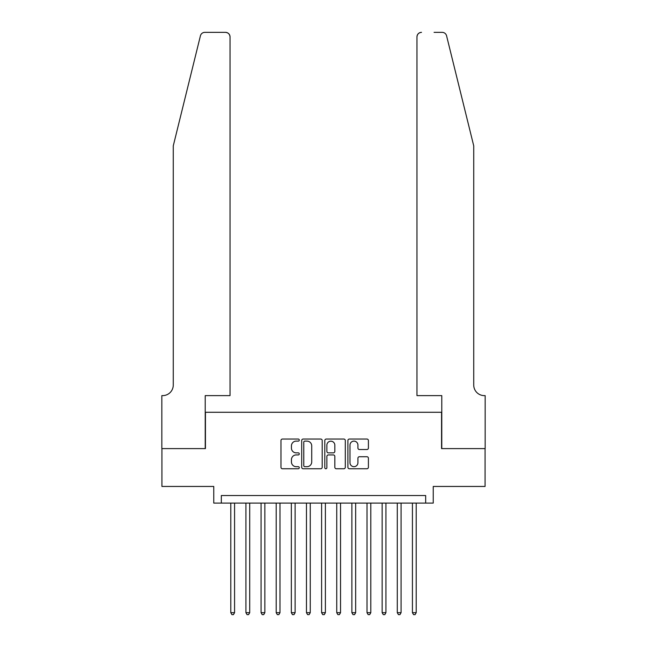 <?xml version="1.0" encoding="UTF-8"?>
<svg xmlns="http://www.w3.org/2000/svg" width="647" height="647" viewBox="0 0 647 647"><rect width="100%" height="100%" fill="white"/><g stroke="black" fill="none" stroke-linecap="round" stroke-linejoin="round"><path stroke-width="0.97" d="M299.286 440.081A1.043 1.043 0 0 0 298.243 439.046L282.456 439.046A1.488 1.488 0 0 0 280.968 440.526L280.968 467.271A1.488 1.488 0 0 0 282.456 468.76L298.243 468.76A1.043 1.043 0 0 0 299.286 467.716A1.043 1.043 0 0 0 298.243 466.681L296.197 466.681A4.755 4.755 0 0 1 291.441 461.926L291.441 459.693A4.755 4.755 0 0 1 296.197 454.938L298.243 454.938A1.043 1.043 0 0 0 299.286 453.903A1.043 1.043 0 0 0 298.243 452.86L296.197 452.86A4.755 4.755 0 0 1 291.441 448.104L291.441 445.88A4.755 4.755 0 0 1 296.197 441.125L298.243 441.125A1.043 1.043 0 0 0 299.286 440.081M366.922 449.519A1.488 1.488 0 0 0 368.41 448.031L368.41 440.526A1.488 1.488 0 0 0 366.922 439.046L349.388 439.046A1.488 1.488 0 0 0 347.9 440.526L347.9 467.271A1.488 1.488 0 0 0 349.388 468.76L366.922 468.76A1.488 1.488 0 0 0 368.41 467.271L368.41 458.205A1.488 1.488 0 0 0 366.922 456.725L359.417 456.725A1.488 1.488 0 0 0 357.928 458.205L357.928 462.702A3.971 3.971 0 0 1 353.958 466.681A3.971 3.971 0 0 1 349.987 462.702L349.987 445.096A3.971 3.971 0 0 1 353.958 441.125A3.971 3.971 0 0 1 357.928 445.096L357.928 448.031A1.488 1.488 0 0 0 359.417 449.519L366.922 449.519M425.669 503.091L433.239 503.091L433.239 486.447L485.08 486.447L485.08 448.606L441.561 448.606L441.561 412.276L205.439 412.276L205.439 448.606L161.92 448.606L161.92 486.447L213.761 486.447L213.761 503.091L425.669 503.091L425.669 495.529L221.331 495.529L221.331 503.091M322.198 440.526A1.488 1.488 0 0 0 320.718 439.046L303.184 439.046A1.488 1.488 0 0 0 301.696 440.526L301.696 467.271A1.488 1.488 0 0 0 303.184 468.76L320.718 468.76A1.488 1.488 0 0 0 322.198 467.271L322.198 440.526M326.282 439.046L343.816 439.046A1.488 1.488 0 0 1 345.304 440.526L345.304 467.271A1.488 1.488 0 0 1 343.816 468.76L336.311 468.76A1.488 1.488 0 0 1 334.831 467.271L334.831 456.426A1.488 1.488 0 0 0 333.342 454.938L328.369 454.938A1.488 1.488 0 0 0 326.881 456.426L326.881 467.716A1.043 1.043 0 0 1 325.837 468.76A1.043 1.043 0 0 1 324.802 467.716L324.802 440.526A1.488 1.488 0 0 1 326.282 439.046M304.818 441.125A1.043 1.043 0 0 0 303.775 442.16L303.775 465.638A1.043 1.043 0 0 0 304.818 466.681L306.969 466.681A4.755 4.755 0 0 0 311.725 461.926L311.725 445.88A4.755 4.755 0 0 0 306.969 441.125L304.818 441.125M334.831 445.168A3.971 3.971 0 0 0 330.852 441.197A3.971 3.971 0 0 0 326.881 445.168L326.881 451.371A1.488 1.488 0 0 0 328.369 452.86L333.342 452.86A1.488 1.488 0 0 0 334.831 451.371L334.831 445.168M230.793 503.091L230.793 612.685L234.57 612.685L234.57 503.091M234.57 612.685L233.438 614.65L231.925 614.65L230.793 612.685M200.424 35.803C201.573 33.312 201.573 33.312 200.424 35.803L173.267 145.874L173.267 385.03A10.595 10.595 0 0 1 162.672 395.624L161.839 395.624L161.839 448.606L205.212 448.606L205.212 395.624L230.033 395.624L230.033 36.887A4.537 4.537 0 0 0 225.488 32.35L204.832 32.35A4.537 4.537 0 0 0 200.424 35.803M212.928 32.35L225.488 32.35C228.229 32.641 229.742 34.154 230.033 36.887L230.033 395.624M173.267 385.03A10.595 10.595 0 0 1 162.672 395.624M465.403 112.125L446.576 35.803C445.427 33.312 445.427 33.312 446.576 35.803L473.733 145.874L473.733 385.03A10.595 10.595 0 0 0 484.328 395.624L485.161 395.624L485.161 448.606L441.788 448.606L441.788 395.624L416.967 395.624L416.967 36.887L416.967 395.624M434.072 32.35L442.168 32.35A4.537 4.537 0 0 1 446.576 35.803M421.512 32.35A4.537 4.537 0 0 0 416.967 36.887C417.258 34.154 418.771 32.641 421.512 32.35M473.733 385.03A10.595 10.595 0 0 0 484.328 395.624M245.925 503.091L245.925 612.685L249.71 612.685L249.71 503.091M249.71 612.685L248.577 614.65L247.057 614.65L245.925 612.685M261.065 503.091L261.065 612.685L264.849 612.685L264.849 503.091M264.849 612.685L263.709 614.65L262.197 614.65L261.065 612.685M276.196 503.091L276.196 612.685L279.981 612.685L279.981 503.091M279.981 612.685L278.849 614.65L277.337 614.65L276.196 612.685M291.336 503.091L291.336 612.685L295.121 612.685L295.121 503.091M295.121 612.685L293.981 614.65L292.468 614.65L291.336 612.685M306.468 503.091L306.468 612.685L310.253 612.685L310.253 503.091M310.253 612.685L309.12 614.65L307.608 614.65L306.468 612.685M321.608 503.091L321.608 612.685L325.392 612.685L325.392 503.091M325.392 612.685L324.26 614.65L322.74 614.65L321.608 612.685M336.747 503.091L336.747 612.685L340.532 612.685L340.532 503.091M340.532 612.685L339.392 614.65L337.88 614.65L336.747 612.685M351.879 503.091L351.879 612.685L355.664 612.685L355.664 503.091M355.664 612.685L354.532 614.65L353.019 614.65L351.879 612.685M367.019 503.091L367.019 612.685L370.804 612.685L370.804 503.091M370.804 612.685L369.663 614.65L368.151 614.65L367.019 612.685M382.151 503.091L382.151 612.685L385.935 612.685L385.935 503.091M385.935 612.685L384.803 614.65L383.291 614.65L382.151 612.685M397.29 503.091L397.29 612.685L401.075 612.685L401.075 503.091M401.075 612.685L399.943 614.65L398.423 614.65L397.29 612.685M412.43 503.091L412.43 612.685L416.207 612.685L416.207 503.091M416.207 612.685L415.075 614.65L413.562 614.65L412.43 612.685"/></g></svg>

